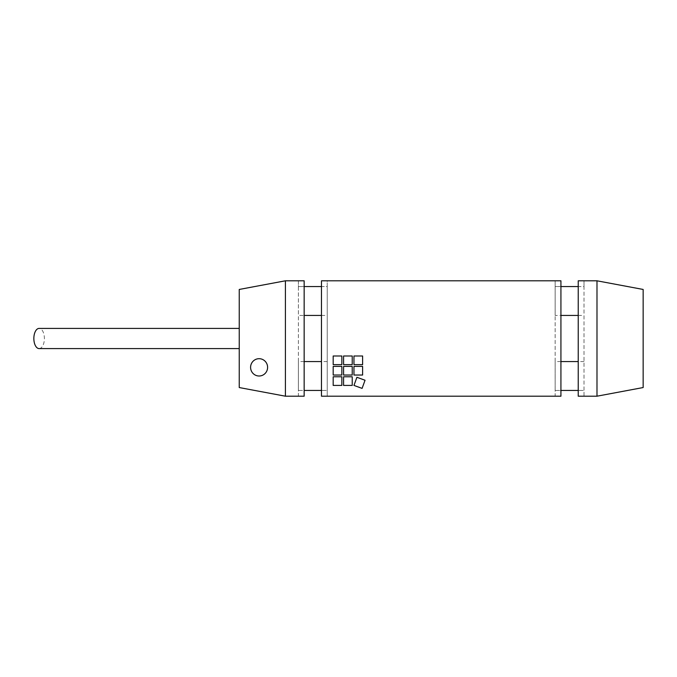<?xml version="1.0" encoding="UTF-8"?>
<svg xmlns="http://www.w3.org/2000/svg" width="677" height="677" viewBox="0 0 677 677"><rect width="100%" height="100%" fill="white"/><g stroke="black" fill="none" stroke-linecap="round" stroke-linejoin="round"><path stroke-width="0.51" stroke-dasharray="3.38 2.54" d="M239.243 328.404L239.243 348.596M39.19 348.596A10.096 5.272 90 0 0 44.386 338.432A10.096 5.272 90 0 0 39.122 328.404M304.159 361.577L298.388 361.577L298.388 315.423L304.159 315.423M304.159 286.566L298.388 286.566L298.388 315.423M321.473 390.434L327.236 390.434L327.236 286.566L298.388 286.566L298.388 280.803L285.406 280.803L239.243 289.451L239.243 387.549L285.406 396.197L298.388 396.197L298.388 280.803L304.159 280.803L304.159 396.197L298.388 396.197L298.388 390.434L304.159 390.434M298.388 361.577L298.388 390.434L327.236 390.434L327.236 396.197L555.157 396.197L555.157 390.434L560.928 390.434M560.928 286.566L555.157 286.566L555.157 280.803L327.236 280.803L327.236 286.566L321.473 286.566M578.234 390.434L584.006 390.434L584.006 286.566L578.234 286.566M560.928 361.577L555.157 361.577L555.157 390.434L584.006 390.434L584.006 396.197L596.987 396.197L643.15 387.549L643.15 289.451L596.987 280.803L584.006 280.803L584.006 286.566L555.157 286.566L555.157 315.423L560.928 315.423M259.096 376.006L259.096 376.006A8.657 8.505 -90 0 0 267.601 367.349A8.657 8.505 -90 0 0 259.096 358.692L259.096 358.692M578.234 396.197L584.006 396.197L584.006 280.803L578.234 280.803L578.234 396.197M555.157 361.577L555.157 315.423M327.236 280.803L321.473 280.803L321.473 396.197L327.236 396.197L327.236 280.803M560.928 280.803L555.157 280.803L555.157 396.197L560.928 396.197L560.928 280.803M327.236 361.577L321.473 361.577M321.473 315.423L327.236 315.423M578.234 315.423L584.006 315.423M584.006 361.577L578.234 361.577"/><path stroke-width="1.02" d="M239.243 328.404L39.122 328.404A10.096 5.272 90 0 0 33.85 338.5A10.096 5.272 90 0 0 39.122 348.596A10.096 5.272 90 0 0 39.19 348.596M362.61 375.033L362.61 366.384L362.61 375.033L353.961 375.033L353.961 366.384L362.61 366.384L353.961 366.384L353.961 375.033L362.61 375.033M352.226 364.649L352.226 355.992L352.226 364.649L343.569 364.649L343.569 355.992L352.226 355.992L343.569 355.992L343.569 364.649L352.226 364.649M341.843 385.425L341.843 376.767L341.843 385.425L333.186 385.425L333.186 376.767L341.843 376.767L333.186 376.767L333.186 385.425L341.843 385.425M352.226 375.033L352.226 366.384L352.226 375.033L343.569 375.033L343.569 366.384L352.226 366.384L343.569 366.384L343.569 375.033L352.226 375.033M341.843 375.033L341.843 366.384L341.843 375.033L333.186 375.033L333.186 366.384L341.843 366.384L333.186 366.384L333.186 375.033L341.843 375.033M352.226 385.425L352.226 376.767L352.226 385.425L343.569 385.425L343.569 376.767L352.226 376.767L343.569 376.767L343.569 385.425L352.226 385.425M362.61 364.649L362.61 355.992L362.61 364.649L353.961 364.649L353.961 355.992L362.61 355.992L353.961 355.992L353.961 364.649L362.61 364.649M341.843 364.649L341.843 355.992L341.843 364.649L333.186 364.649L333.186 355.992L341.843 355.992L333.186 355.992L333.186 364.649L341.843 364.649M362.093 388.378L365.047 380.246L362.093 388.378L353.961 385.425L356.914 377.292L365.047 380.246L356.914 377.292L353.961 385.425L362.093 388.378M304.159 390.434L321.473 390.434M321.473 286.566L304.159 286.566M578.234 286.566L560.928 286.566M560.928 390.434L578.234 390.434M267.601 367.349A8.657 8.505 90 0 1 259.096 376.006A8.657 8.505 90 0 1 250.592 367.349A8.657 8.505 90 0 1 259.096 358.692A8.657 8.505 90 0 1 267.601 367.349M259.096 358.692L259.096 358.692A8.657 8.505 -90 0 0 250.592 367.349A8.657 8.505 -90 0 0 259.096 376.006L259.096 376.006M239.243 289.451L239.243 387.549L285.406 396.197L285.406 280.803L239.243 289.451M643.15 387.549L596.987 396.197L578.234 396.197L578.234 280.803L596.987 280.803L643.15 289.451L643.15 387.549M285.406 280.803L304.159 280.803L304.159 396.197L285.406 396.197M596.987 280.803L596.987 396.197M321.473 280.803L560.928 280.803L560.928 396.197L321.473 396.197L321.473 280.803M321.473 361.577L304.159 361.577M304.159 315.423L321.473 315.423M560.928 315.423L578.234 315.423M578.234 361.577L560.928 361.577M239.243 348.596L39.122 348.596"/></g></svg>
